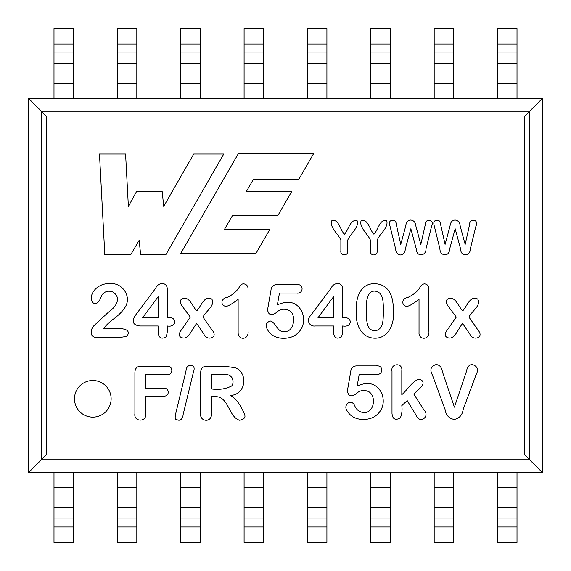 <?xml version="1.0" encoding="UTF-8"?>
<svg xmlns="http://www.w3.org/2000/svg" width="571" height="571" viewBox="0 0 571 571"><rect width="100%" height="100%" fill="white"/><g stroke="black" fill="none" stroke-linecap="round" stroke-linejoin="round"><path stroke-width="0.86" d="M28.55 472.602L542.45 472.602L542.45 98.398L28.55 98.398L46.215 116.063L524.785 116.063L529.602 111.245L41.398 111.245L41.398 459.755L28.55 472.602L28.55 98.398M111.131 398.815A18.315 18.315 0 0 0 83.651 382.948A18.315 18.315 0 0 0 83.651 414.674A18.315 18.315 0 0 0 111.131 398.815M347.746 240.084L347.746 250.797C348.546 256.158 339.995 256.222 340.873 250.797L340.873 240.084C338.296 233.889 329.688 227.722 331.551 220.884C338.467 217.915 340.287 230.227 344.42 234.224C348.631 230.234 350.13 218.45 357.268 220.884C359.102 227.558 350.308 233.76 347.746 240.084M145.662 396.181L145.662 413.725C147.032 422.247 133.585 422.219 134.899 413.725L134.899 372.856C134.949 368.224 137.147 366.025 141.494 366.254L166.875 366.254C173.448 365.233 173.456 375.618 166.875 374.547L145.662 374.547L145.662 388.173L163.377 388.173C166.411 388.102 168.045 389.436 168.281 392.191C168.067 394.939 166.425 396.274 163.377 396.181L145.662 396.181M413.775 393.99L423.91 409.907C430.57 416.48 419.628 424.745 415.931 414.917L407.18 400.592L401.813 405.638C402.405 410.085 401.913 414.182 400.328 417.922C395.318 420.656 392.541 419.157 391.999 413.44L391.999 371.3C390.278 363.07 402.976 362.385 401.813 370.7L401.813 394.661C407.408 389.957 411.941 381.528 418.757 379.237C421.819 379.815 423.254 381.192 423.061 383.369C422.326 387.409 415.802 391.692 413.775 393.99M468.955 317.098L477.913 329.945C485.043 338.175 472.424 341.272 469.876 334.199L462.688 323.571C457.928 328.332 454.43 341.765 446.615 337.133C444.609 335.798 444.83 333.4 447.286 329.945L456.279 317.098L448.314 306.363C445.887 303.215 445.616 300.796 447.5 299.111C454.98 294.814 458.399 306.634 462.688 310.867C466.95 306.606 470.19 294.779 477.741 299.076C481.524 305.642 471.468 311.281 468.955 317.098M342.636 325.984C343.121 329.959 342.707 333.621 341.401 336.961C336.883 339.438 334.263 338.039 333.535 332.779L333.535 325.984L315.299 325.984C309.089 326.812 306.327 319.974 310.453 315.784L331.059 288.269C333.585 281.86 343.171 281.589 342.636 289.761L342.636 317.84C347.204 317.126 349.787 318.497 350.394 321.944C349.695 325.334 347.104 326.676 342.636 325.984M238.136 299.318C231.976 304.043 227.829 306.391 225.709 306.363C219.785 305.114 221.348 298.069 227.087 297.405C232.04 295.193 235.944 292.038 238.806 287.955C240.248 285.093 241.897 283.708 243.767 283.808C246.808 284.401 248.221 286.264 248.014 289.404L248.014 331.009C249.306 340.109 237.929 340.816 238.136 332.429L238.136 299.318M167.239 325.984C167.717 329.959 167.303 333.614 165.997 336.961C161.529 339.438 158.909 338.046 158.138 332.779L158.138 325.984L139.866 325.984C133.1 325.099 131.494 321.694 135.049 315.784L155.655 288.269C158.181 281.86 167.767 281.589 167.239 289.761L167.239 317.84C171.807 317.126 174.391 318.497 174.99 321.944C174.269 325.32 171.685 326.669 167.239 325.984M465.165 244.395L469.59 224.703C469.062 218.293 479.305 218.793 475.943 226.159L470.304 248.913C470.575 256.094 460.726 257.3 460.626 249.049L455.173 228.764L449.641 249.049C449.334 257.514 439.827 255.965 439.941 248.913L434.324 226.159C433.539 223.511 433.682 221.769 434.752 220.927C438.35 219.278 440.32 220.534 440.662 224.703L445.087 244.395L450.048 225.959C450.469 222.183 452.175 220.206 455.173 220.028C458.22 220.499 459.891 222.476 460.176 225.959L465.165 244.395M377.231 240.084L377.231 250.797C377.524 256.7 369.608 255.894 370.386 250.797L370.386 240.084C367.795 233.889 359.209 227.686 361.036 220.884C367.988 217.951 369.78 230.241 373.934 234.224C378.059 230.299 379.872 218.186 386.781 220.884C388.537 227.693 379.808 233.76 377.231 240.084M238.4 153.549L313.665 153.549L298.776 179.394L253.41 179.394L246.351 191.485L291.717 191.485L277.849 215.574L232.483 215.574L224.417 229.456L269.798 229.456L255.915 253.517L180.686 253.517L238.4 153.549M420.848 244.395L425.274 224.703C424.71 218.272 435.023 218.821 431.612 226.159L425.995 248.913C426.259 256.072 416.437 257.328 416.316 249.049L410.856 228.764L405.31 249.049C405.082 252.453 403.469 254.423 400.457 254.951C397.459 254.423 395.853 252.411 395.624 248.913L390.014 226.159C389.208 223.511 389.343 221.769 390.414 220.927C394.011 219.271 395.988 220.527 396.345 224.703L400.771 244.395L405.738 225.959C406.152 222.176 407.858 220.199 410.856 220.028C413.911 220.492 415.574 222.469 415.845 225.959L420.848 244.395M103.494 328.853L122.472 328.853C128.047 329.645 129.596 332.079 127.112 336.148C117.155 338.853 106.806 336.619 96.77 337.347C89.811 337.932 89.89 329.653 94.108 325.52L108.419 312.209C112.373 309.425 115.028 306.556 116.384 303.608C118.554 299.083 117.533 295.278 113.301 292.202C108.554 290.168 104.671 291.217 101.652 295.357C100.853 298.298 97.341 306.927 92.338 302.187C87.827 293.194 99.204 282.588 109.339 283.808C121.466 281.617 132.229 296.071 125.128 307.219C122.587 311.345 118.468 315.456 112.772 319.539C108.461 322.9 105.364 326.005 103.494 328.853M203.005 317.098L211.962 329.945C219.15 338.132 206.516 341.294 203.926 334.199L196.774 323.571C191.992 328.304 188.494 341.736 180.664 337.133C178.644 335.798 178.88 333.4 181.371 329.945L190.329 317.098L182.363 306.363C179.936 303.222 179.665 300.803 181.549 299.111C189.001 294.757 192.427 306.62 196.774 310.867C200.999 306.577 204.261 294.764 211.82 299.076C215.524 305.656 205.531 311.281 203.005 317.098M277.37 304.843C289.112 299.739 297.434 302.295 302.337 312.494C305.406 322.301 302.801 330.059 294.515 335.755C285.257 340.487 272.71 338.731 267.92 330.409C265.008 325.591 265.836 322.465 270.397 321.023C276.128 322.387 277.463 332.95 284.387 331.437C294.522 332.707 296.577 313.686 289.162 310.474C284.287 308.269 279.954 309.011 276.171 312.701C272.867 315.014 270.426 315.213 268.841 313.308L267.456 310.367L270.932 290.539C271.275 286.506 273.409 284.522 277.342 284.594L296.527 284.594C304.236 283.573 303.544 294.094 296.742 293.087L279.462 293.087L277.37 304.843M393.419 311.252C394.568 323.529 388.737 338.325 374.897 338.232C361.157 338.003 355.447 324.349 356.275 311.887C355.447 298.99 359.794 283.245 374.619 283.737C382.085 283.801 387.438 287.32 390.657 294.293C392.498 298.298 393.419 303.95 393.419 311.252M419.028 299.318C412.869 304.043 408.715 306.391 406.559 306.363C400.714 305.142 402.17 298.055 407.944 297.405C413.433 294.75 417.337 291.603 419.664 287.955C420.763 285.436 422.412 284.058 424.617 283.808C427.672 284.408 429.085 286.271 428.871 289.404L428.871 331.009C430.07 340.644 418.286 340.245 419.028 332.429L419.028 299.318M357.132 386.082C368.538 380.943 376.831 383.484 382.013 393.712C385.04 403.554 382.427 411.284 374.176 416.894C365.047 421.584 352.443 419.906 347.71 411.57C341.958 405.424 351.186 397.709 354.698 405.745C356.497 409.999 359.644 412.283 364.12 412.59C374.176 412.812 376.646 396.488 368.852 391.699C364.084 389.486 359.78 390.229 355.933 393.919C352.571 396.224 350.137 396.424 348.624 394.518L347.247 391.592L350.708 371.828C351.058 367.817 353.178 365.84 357.061 365.897L376.189 365.897C383.933 364.883 383.22 375.39 376.403 374.369L359.216 374.369L357.132 386.082M454.402 407.159L466.471 371.364C467.285 366.81 469.262 364.541 472.403 364.555C477.599 366.268 478.826 369.651 476.071 374.719L463.188 409.414C462.317 415.131 459.305 418.479 454.152 419.435C448.963 418.479 445.93 415.138 445.052 409.414L432.411 375.004C429.549 369.694 430.784 366.211 436.123 364.555C439.556 364.833 441.633 367.189 442.368 371.614L454.402 407.159M193.269 372.749L183.141 414.496C182.827 418.093 181.392 420.02 178.837 420.285C175.939 419.157 174.112 421.063 175.875 412.947L185.968 371.193C186.21 367.567 187.652 365.633 190.307 365.404C194.069 365.369 195.061 367.817 193.269 372.749M230.434 395.403C234.353 397.787 237.729 401.384 240.569 406.202C246.251 416.737 246.908 417.993 239.72 420.285C228.578 417.38 228.793 396.053 215.26 396.674L211.484 396.674L211.484 413.725C211.87 423.268 199.422 421.626 200.721 413.725L200.721 372.856C200.614 368.345 202.812 366.147 207.323 366.254L224.788 366.254L235.623 367.803C248.792 373.862 245.43 394.939 230.434 395.403M193.747 154.027L223.775 154.027L165.868 254.637L140.659 254.637L139.138 240.312L130.773 254.637L104.807 254.637L99.482 154.027L125.584 154.027L128.375 206.352L136.476 191.663L162.2 191.663L163.713 206.352L193.747 154.027M542.45 98.398L529.602 111.245L529.602 459.755L41.398 459.755L46.215 454.937L46.215 116.063M542.45 472.602L524.785 454.937L46.215 454.937M158.138 317.84L158.138 296.734L142.486 317.84L158.138 317.84M333.535 317.84L333.535 296.734L317.926 317.84L333.535 317.84M383.469 310.545C383.041 302.444 384.005 292.216 374.762 291.067C368.73 290.946 365.883 297.534 366.225 310.831C366.625 321.059 366.404 330.074 374.833 330.866C384.204 329.431 382.977 319.003 383.469 310.545M211.484 374.262L211.484 388.944C218.936 390.007 225.666 389.015 231.676 385.982C233.403 383.641 233.496 380.857 231.954 377.617C229.906 374.876 226.387 373.755 221.405 374.262L211.484 374.262M73.452 472.602L73.452 542.45L53.995 542.45L53.995 472.602M73.452 44.024L53.995 44.024L53.995 28.55L73.452 28.55L73.452 98.398M53.995 44.024L53.995 98.398M136.819 472.602L136.819 542.45L117.362 542.45L117.362 472.602M136.819 44.024L117.362 44.024L117.362 28.55L136.819 28.55L136.819 98.398M117.362 44.024L117.362 98.398M200.185 472.602L200.185 542.45L180.721 542.45L180.721 472.602M200.185 44.024L180.721 44.024L180.721 28.55L200.185 28.55L200.185 98.398M180.721 44.024L180.721 98.398M263.545 472.602L263.545 542.45L244.088 542.45L244.088 472.602M263.545 44.024L244.088 44.024L244.088 28.55L263.545 28.55L263.545 98.398M244.088 44.024L244.088 98.398M326.912 472.602L326.912 542.45L307.455 542.45L307.455 472.602M326.912 44.024L307.455 44.024L307.455 28.55L326.912 28.55L326.912 98.398M307.455 44.024L307.455 98.398M390.278 472.602L390.278 542.45L370.815 542.45L370.815 472.602M390.278 44.024L370.815 44.024L370.815 28.55L390.278 28.55L390.278 98.398M370.815 44.024L370.815 98.398M453.638 472.602L453.638 542.45L434.181 542.45L434.181 472.602M453.638 44.024L434.181 44.024L434.181 28.55L453.638 28.55L453.638 98.398M434.181 44.024L434.181 98.398M517.005 472.602L517.005 542.45L497.548 542.45L497.548 472.602M517.005 44.024L497.548 44.024L497.548 28.55L517.005 28.55L517.005 98.398M497.548 44.024L497.548 98.398M524.785 454.937L524.785 116.063M73.452 526.976L53.995 526.976M73.452 518.061L53.995 518.061M73.452 507.576L53.995 507.576M73.452 487.57L53.995 487.57M73.452 83.43L53.995 83.43M73.452 63.424L53.995 63.424M73.452 52.939L53.995 52.939M136.819 526.976L117.362 526.976M136.819 518.061L117.362 518.061M136.819 507.576L117.362 507.576M136.819 487.57L117.362 487.57M136.819 83.43L117.362 83.43M136.819 63.424L117.362 63.424M136.819 52.939L117.362 52.939M200.185 526.976L180.721 526.976M200.185 518.061L180.721 518.061M200.185 507.576L180.721 507.576M200.185 487.57L180.721 487.57M200.185 83.43L180.721 83.43M200.185 63.424L180.721 63.424M200.185 52.939L180.721 52.939M263.545 526.976L244.088 526.976M263.545 518.061L244.088 518.061M263.545 507.576L244.088 507.576M263.545 487.57L244.088 487.57M263.545 83.43L244.088 83.43M263.545 63.424L244.088 63.424M263.545 52.939L244.088 52.939M326.912 526.976L307.455 526.976M326.912 518.061L307.455 518.061M326.912 507.576L307.455 507.576M326.912 487.57L307.455 487.57M326.912 83.43L307.455 83.43M326.912 63.424L307.455 63.424M326.912 52.939L307.455 52.939M390.278 526.976L370.815 526.976M390.278 518.061L370.815 518.061M390.278 507.576L370.815 507.576M390.278 487.57L370.815 487.57M390.278 83.43L370.815 83.43M390.278 63.424L370.815 63.424M390.278 52.939L370.815 52.939M453.638 526.976L434.181 526.976M453.638 518.061L434.181 518.061M453.638 507.576L434.181 507.576M453.638 487.57L434.181 487.57M453.638 83.43L434.181 83.43M453.638 63.424L434.181 63.424M453.638 52.939L434.181 52.939M517.005 526.976L497.548 526.976M517.005 518.061L497.548 518.061M517.005 507.576L497.548 507.576M517.005 487.57L497.548 487.57M517.005 83.43L497.548 83.43M517.005 63.424L497.548 63.424M517.005 52.939L497.548 52.939"/></g></svg>
